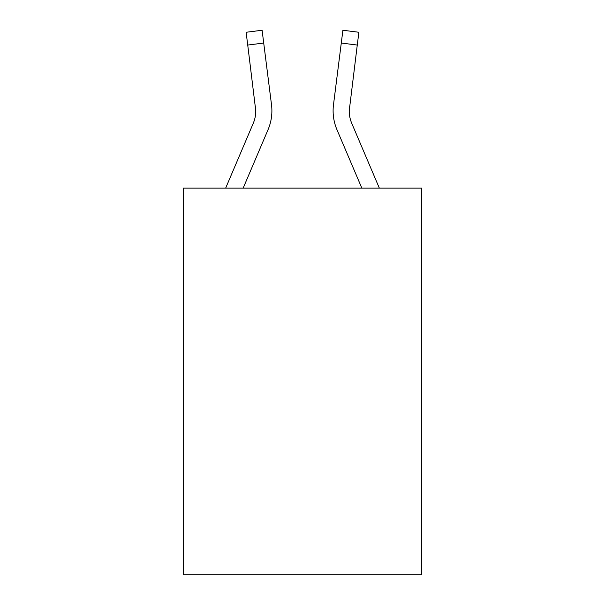 <?xml version="1.0" encoding="UTF-8"?>
<svg xmlns="http://www.w3.org/2000/svg" width="605" height="605" viewBox="0 0 605 605"><rect width="100%" height="100%" fill="white"/><g stroke="black" fill="none" stroke-linecap="round" stroke-linejoin="round"><path stroke-width="0.91" d="M421.708 188.125L421.708 574.75L183.292 574.75L183.292 188.125L421.708 188.125M268.03 129.727L243.165 188.125L268.03 129.727A48.332 48.332 0 0 0 271.509 104.741L263.712 43.038L247.732 45.057L246.114 32.269L262.101 30.25L263.712 43.038M271.834 113.143L271.895 110.775M271.267 102.805L271.509 104.741L271.267 102.805M336.97 129.727L361.835 188.125L336.97 129.727A48.332 48.332 0 0 1 333.491 104.741L342.899 30.25L358.886 32.269L342.899 30.25L358.886 32.269L342.899 30.25L358.886 32.269L342.899 30.25L358.886 32.269L342.899 30.25L358.886 32.269L342.899 30.25L358.886 32.269L342.899 30.25L358.886 32.269L342.899 30.25L358.886 32.269L342.899 30.25L358.886 32.269L357.268 45.057L341.288 43.038M379.343 188.125L351.792 123.42A32.216 32.216 0 0 1 349.221 110.851L357.268 45.057M225.657 188.125L253.208 123.42A32.216 32.216 0 0 0 255.779 110.859L247.732 45.057M253.208 123.42A32.216 32.216 0 0 0 255.779 110.859A32.216 32.216 0 0 1 253.208 123.42A32.216 32.216 0 0 0 255.779 110.859A32.216 32.216 0 0 1 253.208 123.42A32.216 32.216 0 0 0 255.779 110.859A32.216 32.216 0 0 1 253.208 123.42A32.216 32.216 0 0 0 255.779 110.859A32.216 32.216 0 0 1 253.208 123.42A32.216 32.216 0 0 0 255.779 110.859A32.216 32.216 0 0 1 253.208 123.42A32.216 32.216 0 0 0 255.779 110.859A32.216 32.216 0 0 1 253.208 123.42A32.216 32.216 0 0 0 255.779 110.859A32.216 32.216 0 0 1 253.208 123.42A32.216 32.216 0 0 0 255.779 110.859A32.216 32.216 0 0 1 253.208 123.42A32.216 32.216 0 0 0 255.779 110.859A32.216 32.216 0 0 1 253.208 123.42A32.216 32.216 0 0 0 255.779 110.859L255.529 106.76A32.216 32.216 0 0 1 253.208 123.42M349.221 110.851A32.216 32.216 0 0 0 351.792 123.42A32.216 32.216 0 0 1 349.221 110.851A32.216 32.216 0 0 0 351.792 123.42A32.216 32.216 0 0 1 349.221 110.851A32.216 32.216 0 0 0 351.792 123.42A32.216 32.216 0 0 1 349.221 110.851A32.216 32.216 0 0 0 351.792 123.42A32.216 32.216 0 0 1 349.221 110.851A32.216 32.216 0 0 0 351.792 123.42A32.216 32.216 0 0 1 349.221 110.851A32.216 32.216 0 0 0 351.792 123.42A32.216 32.216 0 0 1 349.221 110.851A32.216 32.216 0 0 0 351.792 123.42A32.216 32.216 0 0 1 349.221 110.851A32.216 32.216 0 0 0 351.792 123.42A32.216 32.216 0 0 1 349.221 110.851A32.216 32.216 0 0 0 351.792 123.42A32.216 32.216 0 0 1 349.221 110.851L349.471 106.76A32.216 32.216 0 0 0 351.792 123.42A32.216 32.216 0 0 1 349.221 110.851L349.471 106.76M342.899 30.25L358.886 32.269M333.105 110.775L333.166 113.158L333.105 110.775M246.114 32.269L262.101 30.25"/></g></svg>
